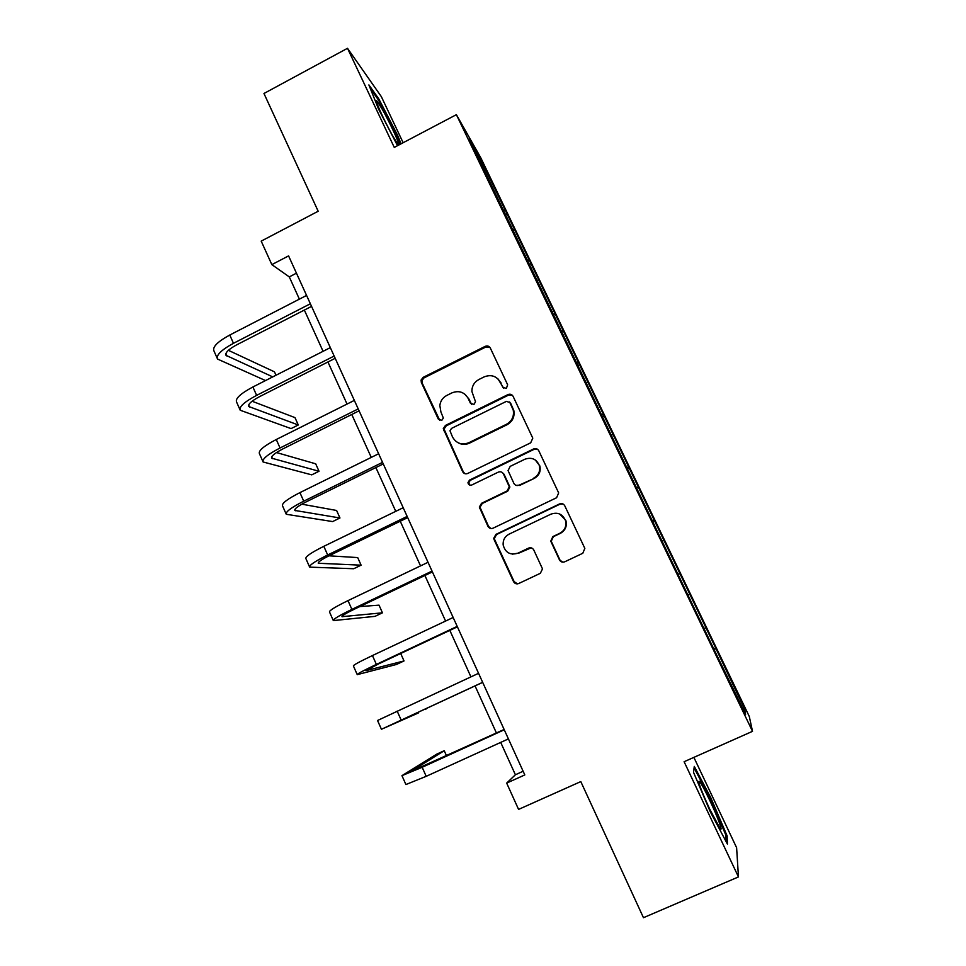 <?xml version="1.0" encoding="UTF-8"?>
<svg xmlns="http://www.w3.org/2000/svg" width="966" height="966" viewBox="0 0 966 966"><rect width="100%" height="100%" fill="white"/><g stroke="black" fill="none" stroke-linecap="round" stroke-linejoin="round"><path stroke-width="1.45" d="M506.353 388.429L507.657 384.794L490.317 348.05C489.122 346.07 487.419 345.502 485.21 346.347L423.18 377.344L421.091 380.036L421.345 382.488L438.286 419.075L441.824 420.307L443.346 418.049L440.907 411.939L439.844 405.466C440.46 400.938 442.778 397.594 446.799 395.432L451.967 392.86C458.971 390.204 464.38 392.063 468.184 398.439L470.406 403.196L473.968 404.428L475.514 401.759L471.903 391.484C471.879 386.098 474.234 382.101 478.955 379.469L484.159 376.885C491.211 374.204 496.669 376.052 500.509 382.439L502.767 387.209L506.353 388.429M559.471 559.906C560.715 561.971 562.466 562.61 564.724 561.801L582.788 553.276L584.841 548.386L564.772 505.81C563.528 503.745 561.789 503.129 559.531 503.95L495.956 534.367L493.735 538.291L494.085 539.583L513.538 581.604C514.757 583.669 516.484 584.309 518.73 583.512L540.332 573.309L542.506 568.902L533.787 549.992C532.568 547.939 530.829 547.311 528.583 548.108L517.897 553.192C510.229 555.45 505.315 552.697 503.153 544.945C502.839 540.091 504.82 536.492 509.058 534.162L550.946 514.154C557.66 511.895 562.49 513.984 565.448 520.433C566.764 526.072 564.917 530.334 559.918 533.232L552.878 536.565L550.753 541.129L559.471 559.906L562.84 562.176M403.148 142.727L381.341 96.636L347.506 48.3L263.959 93.485L318.176 211.24L261.194 241.126L271.844 264.624L288.58 255.893L524.804 774.925L506.667 783.1L518.573 809.399L580.795 781.591L643.465 917.7L738.459 876.923L736.611 847.701L693.89 757.38M347.506 48.3L394.261 147.4L456.387 114.664L752.514 731.334L684.109 761.715L738.459 876.923M530.696 442.814L532.785 438.141L513.103 396.35C511.895 394.345 510.181 393.754 507.971 394.587L445.459 425.414L443.273 428.65L462.629 471.65C463.825 473.666 465.515 474.27 467.725 473.461L530.696 442.814M538.787 450.76L558.662 492.926L556.597 497.731L493.083 528.173C490.861 528.97 489.146 528.354 487.939 526.313L479.329 507.065L481.551 503.286L507.102 490.957L509.287 486.755L503.455 473.944C502.248 471.915 500.533 471.311 498.311 472.132L471.794 484.992C469.669 485.596 468.401 484.811 467.967 482.638L469.524 480.09L533.594 448.961C535.84 448.127 537.567 448.731 538.787 450.76M456.387 114.664L480.718 157.651L749.29 716.482L752.514 731.334M713.802 648.995L715.734 648.114L507.041 213.824L479.039 156.263L469.259 139.044L687.937 595.128L689.543 594.356M715.734 648.114L744.532 708.815L745.607 714.381L715.492 652.497L687.937 595.128L689.833 594.211M704.323 628.407L705.603 627.779M677.927 574.299L679.557 573.575M662.362 541.069L663.678 540.513M565.786 520.3L559.676 514.009M652.159 520.638L653.801 519.974M636.763 487.782L638.091 487.275M626.656 467.556L628.323 466.952M611.454 435.074L612.794 434.615M601.444 415.066L603.134 414.523M586.41 382.947L587.763 382.536M576.509 363.144L578.211 362.648M561.644 331.374L563.009 331.012M551.84 311.776L553.554 311.342M537.144 280.369L538.521 280.043M527.436 260.977L529.163 260.591M512.898 229.908L514.286 229.63M503.298 210.709L505.037 210.371M478.182 157.639L479.039 156.263M500.702 742.407L515.397 774.768L506.667 783.1M271.844 264.624L289.281 276.892L299.388 299.146M304.35 310.074L323.079 351.31M327.933 361.984L347.035 404.054M351.769 414.486L371.258 457.401M375.871 467.556L395.758 511.34M400.25 521.229L420.536 565.883M424.895 575.495L445.592 621.053M449.83 630.387L470.925 676.852M475.043 685.896L496.427 733.001M742.661 708.223L744.532 708.815M714.091 649.599L715.697 648.79M296.453 273.173L289.281 276.892M523.137 771.266L515.397 774.768M505.496 214.621L507.041 213.824M529.139 264.515L530.962 263.585M553.289 314.795L555.124 313.878M577.704 365.619L579.552 364.713M602.373 416.998L604.245 416.092M627.32 468.933L629.204 468.039M652.545 521.447L654.441 520.553M678.035 574.529L679.943 573.635M401.071 143.813L397.654 135.397L378.829 98.943L368.891 84.923L378.527 109.001L397.521 145.685M727.157 835.952L710.795 797.735L694.288 766.4L693.491 772.257L710.239 811.669L727.398 844.043L727.157 835.952L725.961 836.484M378.032 99.377L378.829 98.943M396.917 135.783L397.654 135.397M710.01 798.085L710.795 797.735M503.721 388.296L498.033 378.962M464.767 394.116L468.884 398.946L471.637 404.44M489.895 347.374L485.862 346.987L424.002 377.899L421.913 380.58L422.166 383.031L439.772 420.427M512.487 395.408L508.563 395.106L446.22 425.849L444.046 429.073L463.354 471.951L464.972 473.69M510.012 402.593L506.413 401.361L451.508 428.397L449.963 430.739L452.547 437.055C456.338 443.466 461.76 445.362 468.8 442.742L506.438 424.303C512.016 421.067 514.274 416.31 513.224 409.995L509.601 401.965M458.222 442.826C461.893 444.771 465.648 444.879 469.5 443.128L468.8 442.742M510.591 403.088L513.803 410.478C514.842 416.757 512.596 421.514 507.041 424.738L469.5 443.128M501.994 472.302L504.071 474.246L509.879 487.021L507.693 491.199L482.215 503.503L480.005 507.271L488.591 526.458L490.909 528.511M537.808 449.48L534.126 449.323L470.213 480.368L468.667 482.903L470.044 485.198M533.775 478.085C538.63 475.272 540.501 471.118 539.366 465.636C536.528 459.055 531.711 456.93 524.912 459.224L510.229 466.349L508.056 470.563L513.888 483.362C515.095 485.391 516.822 486.007 519.056 485.186L534.295 478.375C539.137 475.562 540.996 471.42 539.873 465.962L535.333 460.009M516.037 485.343L519.056 485.186M534.295 478.375L519.611 485.451M565.895 520.602C567.199 526.216 565.364 530.479 560.365 533.353L553.361 536.685L551.236 541.25L559.93 559.954M512.487 554.146L517.897 553.192M531.167 547.843L518.476 553.264M563.154 504.071L559.978 504.167L496.584 534.5L494.375 538.412L494.725 539.704L514.117 581.592L517.438 583.862M217.157 358.181L213.945 350.912C212.327 346.975 217.604 341.686 229.775 335.021L306.584 295.427M265.517 380.568L217.543 359.062C215.961 355.21 221.274 349.958 233.458 343.316L310.364 303.759M311.559 306.367L236.658 344.862C228.531 349.281 224.981 352.783 226.032 355.367L272.762 376.885M275.998 375.243L274.477 371.85L228.387 350.32M393.428 137.1L397.606 143.777C403.003 151.203 391.17 124.735 382.113 109.037L377.235 101.358C372.816 95.791 384.746 122.187 393.428 137.1M370.352 88.57L378.479 100.005L396.736 135.349L400.335 144.212M709.974 800.814C704.987 790.333 701.449 783.8 699.36 781.216C697.476 780.613 700.893 789.85 709.624 808.94L719.912 828.188C723.715 833.368 717.786 817.212 709.974 800.814M694.083 767.898L710.095 798.242L725.937 835.3L726.094 841.579M239.87 409.475L236.561 402.001C235.161 398.572 240.606 393.56 252.899 386.98L330.336 347.627M335.19 358.301L259.685 396.579C251.486 400.95 247.827 404.259 248.721 406.505L298.289 424.98L291.068 428.602L240.208 410.236C238.844 406.891 244.313 401.928 256.63 395.36L334.164 356.043M298.289 424.98L294.98 417.614L252.09 401.228M262.824 461.325L259.419 453.646C258.248 450.724 263.863 446.014 276.276 439.506L354.353 400.395M359.098 410.816L282.966 448.852C274.682 453.175 270.915 456.278 271.651 458.186L319.022 471.263L311.752 474.861L263.102 461.977C261.967 459.128 267.618 454.467 280.043 447.983L358.217 408.908M485.777 346.903L487.89 346.045M319.022 471.263L315.689 463.813L276.469 452.547M286.021 513.743L282.531 505.846C281.589 503.443 287.385 499.036 299.919 492.624L378.636 453.754M383.26 463.921L306.5 501.704C298.144 505.967 294.256 508.877 294.835 510.434L339.96 517.981L332.63 521.568L286.25 514.274C285.356 511.956 291.177 507.585 303.735 501.185L382.548 462.364M339.96 517.981L336.591 510.471L301.839 504.18M309.482 566.74L305.896 558.626C305.184 556.754 311.161 552.661 323.815 546.321L403.196 507.718M407.7 517.619L330.3 555.148C321.859 559.362 317.85 562.055 318.273 563.263L361.103 565.17L353.725 568.732L309.663 567.139C308.999 565.351 315.001 561.306 327.679 554.979L407.157 516.424M361.103 565.17L357.698 557.575L328.959 555.812M333.198 620.317L329.515 611.985C329.056 610.657 335.214 606.877 347.989 600.623L428.035 562.297M432.406 571.908L354.365 609.184C345.84 613.338 341.71 615.825 341.976 616.67L382.451 612.818L375.013 616.356L333.318 620.595C332.896 619.351 339.09 615.62 351.89 609.389L432.031 571.099M382.451 612.818L379.022 605.151L359.835 606.576M357.179 674.497L353.399 665.936C353.182 665.163 359.533 661.71 372.441 655.552L453.151 617.491M457.401 626.825L378.708 663.835L365.933 670.658L404.017 660.937L396.519 664.451L357.251 674.642C357.07 673.954 363.445 670.549 376.378 664.403L457.208 626.391M404.017 660.937L400.685 653.499M482.674 682.37L390.167 725.261L418.242 713.029L381.437 729.282L377.537 720.491L478.556 673.314M381.437 729.282L482.662 682.322M425.789 709.527L425.475 708.839M446.521 755.798L444.239 750.715L436.644 754.18L401.965 775.65L422.166 767.27L504.264 729.789M402.001 775.746L405.901 784.549L426.199 776.326L508.406 738.893M504.119 729.487L410.719 771.58L444.239 750.715M501.125 382.983L500.509 382.439M471.106 403.691L470.406 403.196M468.884 398.946L468.184 398.439M439.071 419.522L438.286 419.075M422.166 383.031L421.345 382.488M424.002 377.899L423.18 377.344M485.862 346.987L485.21 346.347M503.371 387.74L502.767 387.209M463.354 471.951L462.629 471.65M444.384 430.993L443.611 430.582M446.22 425.849L445.459 425.414M507.041 424.738L506.438 424.303M488.591 526.458L487.939 526.313M480.356 508.696L479.691 508.49M482.215 503.503L481.551 503.286M504.071 474.246L503.455 473.944M470.213 480.368L469.524 480.09M494.725 539.704L494.085 539.583M496.584 534.5L495.956 534.367M229.775 335.021L233.458 343.316M225.875 353.628L226.962 356.092M252.899 386.98L256.63 395.36M248.648 404.959L249.602 407.097M276.276 439.506L280.043 447.983M271.675 456.846L272.484 458.657M299.919 492.624L303.735 501.185M294.956 509.299L295.608 510.772M323.815 546.321L327.679 554.979M318.502 562.333L318.997 563.456M347.989 600.623L351.89 609.389M342.29 615.946L342.64 616.719M372.441 655.552L376.378 664.403M397.159 711.085L401.144 720.044M422.166 767.27L426.199 776.326M421.913 380.58L421.091 380.036M444.046 429.073L443.273 428.65M480.005 507.271L479.329 507.065M468.667 482.903L467.967 482.638M494.375 538.412L493.735 538.291M377.102 103.688L377.235 101.358M699.106 783.643L699.36 781.216"/></g></svg>
